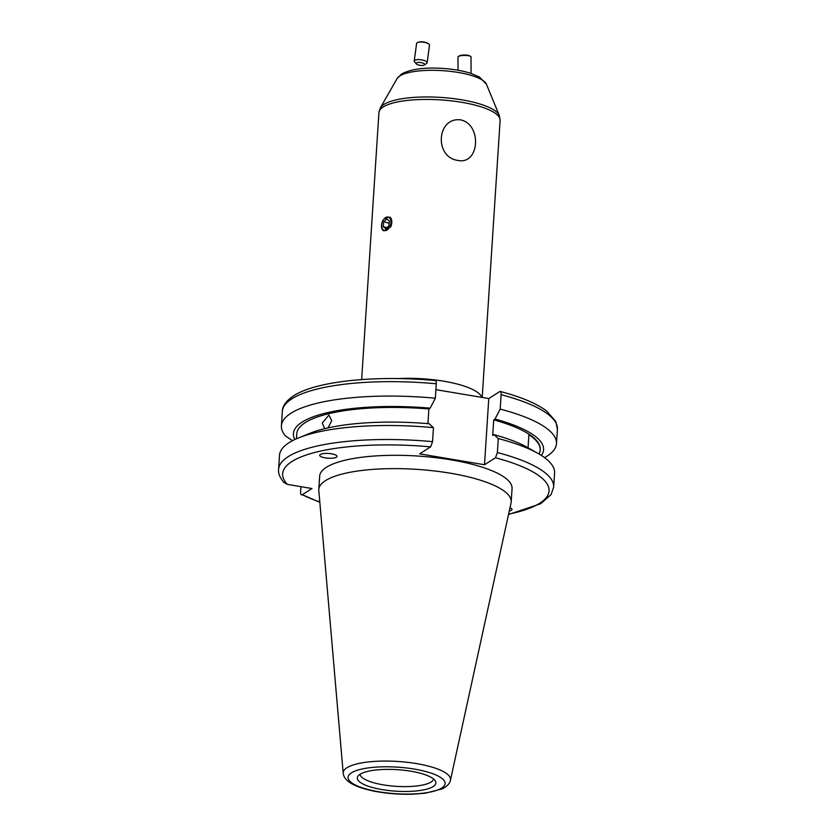 <?xml version="1.0" encoding="UTF-8"?>
<svg xmlns="http://www.w3.org/2000/svg" width="836" height="836" viewBox="0 0 836 836"><rect width="100%" height="100%" fill="white"/><g stroke="black" fill="none" stroke-linecap="round" stroke-linejoin="round"><path stroke-width="1.25" d="M390.015 217.12A7.743 4.838 106.9 0 1 390.548 227.193M389.827 226.765A6.981 4.368 -73.1 0 0 389.357 217.684A6.981 4.368 -73.1 0 0 382.815 220.861A6.981 4.368 -73.1 0 0 383.285 229.942A6.981 4.368 -73.1 0 0 389.827 226.765M389.461 221.07L386.943 218.948L383.808 221.697L383.17 226.566L385.689 228.677L388.834 225.929L389.461 221.07M383.285 230.715A7.743 4.838 106.9 0 1 382.752 220.641M386.838 227.674L383.17 226.566M389.168 223.327L383.808 221.697M416.297 63.891L414.52 61.833A6.51 2.132 7.7 0 1 414.217 61.038L416.61 43.42A6.51 2.132 7.7 0 1 418.073 42.333L419.087 42.04A5.288 1.735 7.7 0 1 420.738 41.8A5.288 1.735 7.7 0 1 427.478 43.179L428.387 43.733A6.51 2.132 7.7 0 1 429.505 45.175L427.112 62.794A6.51 2.132 7.7 0 1 426.621 63.463L424.364 64.978A4.337 1.421 7.7 0 1 422.368 65.459A4.337 1.421 7.7 0 1 416.297 63.891A4.337 1.421 7.7 0 1 418.418 62.439A4.337 1.421 7.7 0 1 423.309 63.254A4.337 1.421 7.7 0 1 424.364 64.978M418.073 42.333A6.51 2.132 7.7 0 1 420.09 42.03A6.51 2.132 7.7 0 1 428.387 43.733M414.217 61.038A6.51 2.132 7.7 0 1 417.707 59.649A6.51 2.132 7.7 0 1 427.112 62.794M458.044 70.245L458.003 56.879A6.51 1.421 -0.2 0 1 458.504 56.336L459.622 55.751A5.288 1.149 -0.2 0 1 462.036 55.166A5.288 1.149 -0.2 0 1 469.383 55.709L470.501 56.294A6.51 1.421 -0.2 0 1 471.013 56.838L471.065 73.432M458.504 56.336A6.51 1.421 -0.2 0 1 461.472 55.615A6.51 1.421 -0.2 0 1 470.501 56.294M509.302 510.963A8.674 2.372 -176.3 0 0 511.413 510.232A8.674 2.372 -176.3 0 0 511.977 509.176A8.674 2.372 -176.3 0 0 510.002 507.755M336.417 457.187A8.674 2.372 -176.3 0 0 336.918 456.717A8.674 2.372 -176.3 0 0 330.638 453.676A8.674 2.372 -176.3 0 0 320.303 454.481A8.674 2.372 -176.3 0 0 319.812 454.951A8.674 2.372 -176.3 0 0 326.082 457.992A8.674 2.372 -176.3 0 0 336.417 457.187M433.142 786.582A39.376 10.774 -176.3 0 0 435.451 781.169A39.376 10.774 -176.3 0 0 401.061 769.966A39.376 10.774 -176.3 0 0 360.034 774.282A39.376 10.774 -176.3 0 0 357.944 776.153A39.376 10.774 -176.3 0 0 385.751 790.156A39.376 10.774 -176.3 0 0 433.142 786.582M360.065 774.261A36.868 10.095 -176.3 0 0 390.328 785.83A36.868 10.095 -176.3 0 0 431.083 782.026A36.868 10.095 -176.3 0 0 433.591 779.016M450.447 780.228L511.036 502.99A96.401 26.386 -176.3 0 0 511.193 501.903L512.06 488.579A96.401 26.386 -176.3 0 0 434.668 457.553A96.401 26.386 -176.3 0 0 326.364 467.303A96.401 26.386 -176.3 0 0 319.665 476.133L318.798 489.457A96.401 26.386 -176.3 0 0 318.819 490.554L343.199 773.3C344.035 780.939 353.879 786.801 372.71 790.866C385.542 793.479 398.835 794.587 412.576 794.2L425.294 793.197L442.004 788.954L444.856 787.418C448.221 785.067 450.092 782.674 450.447 780.228A53.786 14.724 -176.3 0 0 408.438 762.442A53.786 14.724 -176.3 0 0 346.93 767.751A53.786 14.724 -176.3 0 0 343.199 773.3M511.193 501.903A96.401 26.386 -176.3 0 0 433.8 470.877A96.401 26.386 -176.3 0 0 325.497 480.627A96.401 26.386 -176.3 0 0 318.798 489.457M434.919 380.673C435.89 380.255 436.34 381.289 436.287 383.787L435.357 398.208A137.815 37.724 -176.3 0 0 290.98 413.224A137.815 37.724 -176.3 0 0 281.408 425.848A137.815 37.724 -176.3 0 0 285.515 435.964L292.558 440.666M541.362 455.463A125.337 34.307 -176.3 0 0 494.996 419.045L500.189 409.107L501.119 394.696C501.182 392.199 500.722 391.164 499.75 391.572L488.778 398.553L484.504 464.753L495.466 457.773L497.378 452.558L498.287 438.555L493.992 434.657L492.707 435.472L493.721 419.86L494.996 419.045M544.56 457.658A137.815 37.724 -176.3 0 0 546.89 456.268A137.815 37.724 -176.3 0 0 556.473 443.644A137.815 37.724 -176.3 0 0 500.189 409.107M324.713 428.669L322.268 423.068L328.935 415.001L331.735 420.696L328.067 427.886M435.357 398.208L430.164 408.146L428.889 408.961A121.983 33.388 -176.3 0 0 305.234 422.608A121.983 33.388 -176.3 0 0 296.759 433.79L296.435 438.806M428.889 408.961L427.938 423.653M298.567 437.897A137.815 37.724 -176.3 0 1 433.456 427.645L429.161 423.747A125.337 34.307 -176.3 0 0 309.738 433.361L298.567 437.897A137.815 37.724 -176.3 0 0 289.078 442.672A137.815 37.724 -176.3 0 0 279.506 455.296L278.597 469.299C278.075 473.134 279.83 477.523 283.864 482.476L287.427 484.41L311.974 488.537L302.287 494.703A133.478 36.533 -176.3 0 0 319.801 501.976M433.456 427.645L432.546 441.648L430.634 446.863A133.478 36.533 -176.3 0 0 291.931 461.514A133.478 36.533 -176.3 0 0 287.427 484.41M460.626 119.861C436.58 116.873 434.124 157.45 458.003 160.439C479.603 164.995 482.153 124.418 460.626 119.861M390.109 226.932L384.278 230.673M383.849 219.21L388.437 216.984M435.911 389.66L488.778 398.553M528.049 447.803L528.895 434.71A121.983 33.388 3.7 0 1 540.192 450.05L540.223 449.538A121.983 33.388 -176.3 0 0 493.721 419.86M540.192 450.05A121.983 33.388 3.7 0 1 539.032 454.032M484.504 464.753L419.662 453.844L430.634 446.863M508.518 514.516L540.662 503.742L551.112 494.546L553.662 487.085L554.571 473.082A137.815 37.724 -176.3 0 0 537.903 453.373A137.815 37.724 -176.3 0 0 498.287 438.555M537.903 453.373L527.401 447.438A125.337 34.307 -176.3 0 0 493.992 434.657M430.164 408.146A125.337 34.307 -176.3 0 0 294.857 439.517M501.119 394.696A137.815 37.724 -176.3 0 1 557.403 429.223L555.825 421.48L546.619 410.998C536.503 403.443 521.058 396.933 500.273 391.467L499.75 391.572M300.918 486.677L300.584 491.787C300.615 494.389 301.19 495.361 302.287 494.703L319.833 502.311M351.433 772.84A48.634 13.313 -176.3 0 0 378.771 791.765A48.634 13.313 -176.3 0 0 441.732 788.024A48.634 13.313 -176.3 0 0 414.395 769.089A48.634 13.313 -176.3 0 0 351.433 772.84M436.287 383.787A137.815 37.724 -176.3 0 0 291.921 398.803A137.815 37.724 -176.3 0 0 282.338 411.437L281.408 425.848M432.546 441.648A137.815 37.724 -176.3 0 0 288.169 456.675A137.815 37.724 -176.3 0 0 278.597 469.299M398.281 378.583A60.725 16.616 3.7 0 1 481.818 397.382M399.796 75.93A45.123 12.352 -176.3 0 0 397.163 78.459L401.604 74.007C410.706 69.127 424.333 67.256 442.505 68.406C453.749 69.148 463.489 70.903 471.744 73.662L479.519 77.1L486.427 84.227A45.123 12.352 -176.3 0 0 447.532 71.06A45.123 12.352 -176.3 0 0 399.796 75.93M486.427 84.227L499.291 115.493A60.108 16.448 -176.3 0 0 447.479 97.948A60.108 16.448 -176.3 0 0 383.881 104.448A60.108 16.448 -176.3 0 0 380.37 107.802L378.927 112.546L361.654 379.575M499.291 115.493L500.116 120.384A60.725 16.616 -176.3 0 0 451.367 100.853A60.725 16.616 -176.3 0 0 383.139 106.987A60.725 16.616 -176.3 0 0 378.927 112.546M508.591 514.182A133.478 36.533 -176.3 0 0 495.466 457.773M553.662 487.085A137.815 37.724 -176.3 0 0 497.378 452.558M282.338 411.437C282.495 405.951 286.257 400.747 293.614 395.825C316.039 381.028 376.284 375.03 435.357 380.547M397.163 78.459L380.37 107.802M500.116 120.384L482.205 397.455M557.403 429.223L556.473 443.644"/></g></svg>

